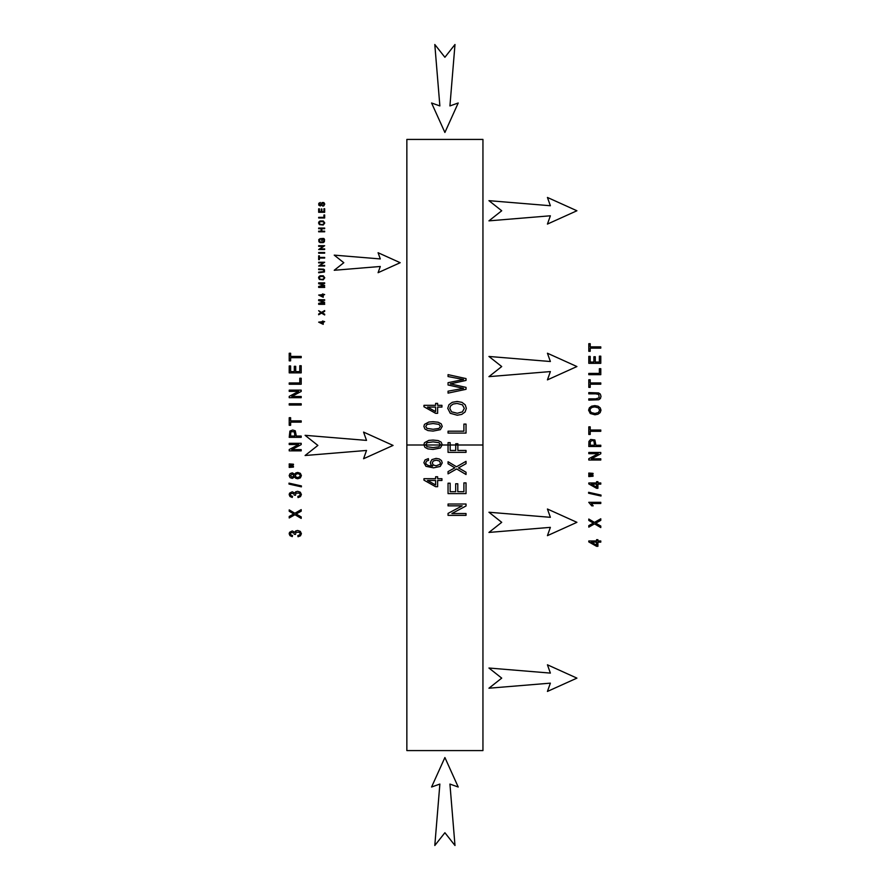 <?xml version="1.0" encoding="UTF-8"?>
<svg xmlns="http://www.w3.org/2000/svg" width="890" height="890" viewBox="0 0 890 890"><rect width="100%" height="100%" fill="white"/><g stroke="black" fill="none" stroke-linecap="round" stroke-linejoin="round"><path stroke-width="1.33" d="M449.784 408.321L451.519 411.803L457.304 413.26L462.433 411.87L464.302 408.354L462.411 404.828L457.048 403.426L453.221 404.027L450.685 405.762L449.784 408.321M457.271 415.218L450.273 413.294L447.737 408.332L448.927 404.75L452.242 402.313L457.06 401.468L461.955 402.347L465.225 404.85L466.338 408.343L465.103 411.97L461.754 414.395L457.271 415.218M406.852 139.418L482.947 139.418L482.947 750.582L406.852 750.582L406.852 139.418M441.941 480.466L437.635 480.466L437.635 486.697L435.611 486.697L423.963 480.144L423.963 478.698L435.611 478.698L435.611 476.762L437.635 476.762L437.635 478.698L441.941 478.698L441.941 480.466M428.368 458.628L428.535 460.375L426.644 461.042L425.698 462.811L426.288 464.291L428.513 465.603L432.662 466.104L430.86 464.547L430.271 462.611L431.906 459.618L436.1 458.372L439.248 458.962L441.473 460.553L442.241 462.867L440.216 466.46L433.53 467.851L425.943 466.316L423.885 462.7L425.075 459.93L428.368 458.628M433.074 449.428L427.945 448.916L424.942 447.359L423.885 444.744L424.474 442.719L428.824 440.383L433.074 440.061L438.18 440.583L441.184 442.141L442.241 444.744L440.383 448.015L433.074 449.428M433.074 431.083L427.945 430.571L424.942 429.013L423.885 426.399L424.474 424.374L428.824 422.038L433.074 421.715L438.18 422.238L441.184 423.796L442.241 426.399L440.383 429.67L433.074 431.083M441.941 407.086L437.635 407.086L437.635 413.316L435.611 413.316L423.963 406.763L423.963 405.328L435.611 405.328L435.611 403.381L437.635 403.381L437.635 405.328L441.941 405.328L441.941 407.086M451.897 513.53L466.026 513.53L466.026 515.355L448.048 515.355L448.048 513.408L462.166 505.854L448.048 505.854L448.048 504.029L466.026 504.029L466.026 505.976L451.897 513.53M463.901 482.881L466.026 482.881L466.026 493.605L448.048 493.605L448.048 483.214L450.173 483.214L450.173 491.703L455.68 491.703L455.68 483.748L457.783 483.748L457.783 491.703L463.901 491.703L463.901 482.881M459.763 468.618L466.026 472.234L466.026 474.515L456.659 468.952L448.048 473.858L448.048 471.6L454.868 467.829L448.048 463.801L448.048 461.732L456.526 466.783L466.026 461.332L466.026 463.69L458.417 467.94L459.763 468.618M457.861 450.462L466.026 450.462L466.026 452.365L448.048 452.365L448.048 442.664L450.173 442.664L450.173 450.462L455.736 450.462L455.736 443.709L457.861 443.709L457.861 450.462M463.901 424.096L466.026 424.096L466.026 433.085L448.048 433.085L448.048 431.183L463.901 431.183L463.901 424.096M452.331 384.313L466.026 387.373L466.026 389.308L448.048 393.124L448.048 391.177L463.512 388.374L448.048 384.992L448.048 382.7L463.512 379.518L448.048 376.548L448.048 374.634L466.026 378.584L466.026 380.419L450.218 383.901L452.331 384.313M435.611 407.086L427.5 407.086L435.611 411.592L435.611 407.086M433.074 447.614L438.97 446.791L440.428 444.744L438.959 442.708L433.074 441.874L427.178 442.708L425.709 444.766L427 446.702L433.074 447.614M433.074 429.269L438.97 428.446L440.428 426.399L438.959 424.363L433.074 423.529L427.178 424.363L425.709 426.421L427 428.368L433.074 429.269M436.111 465.826L439.894 464.358L440.428 462.9L439.304 460.976L436.234 460.175L433.308 460.964L432.228 462.967L433.308 464.992L436.111 465.826M435.611 486.697L423.963 480.144M435.611 480.466L427.5 480.466L435.611 484.961L435.611 480.466M482.947 270.026L482.947 266.956M482.947 581.582L482.947 578.522M482.947 633.502L482.947 630.431M482.947 321.946L482.947 318.876M466.026 389.308L448.048 393.124M324.661 321.668L323.226 322.258L323.226 324.338L318.665 322.147L322.547 321.668L322.547 321.023L324.661 321.668M322.547 323.76L322.547 322.258L319.855 322.258L322.547 323.76M324.661 314.203L324.661 314.971L321.535 313.113L318.665 314.749L318.665 313.992L320.945 312.735L318.665 310.71L321.49 312.39L324.661 310.577L324.661 311.355L322.124 312.779L324.661 314.203M324.661 303.724L324.661 304.336L318.665 304.336L318.665 303.379L323.804 302.022L318.665 300.62L318.665 299.763L324.661 299.763L324.661 300.375L319.644 300.375L324.661 302.344L319.566 303.724L324.661 303.724M324.661 294.59L323.226 295.18L323.226 297.26L318.665 295.068L322.547 294.59L322.547 293.945L324.661 294.59M322.547 296.682L322.547 295.18L319.855 295.18L322.547 296.682M324.661 286.814L324.661 287.425L318.665 287.425L318.665 286.469L323.804 285.1L318.665 283.699L318.665 282.853L324.661 282.853L324.661 283.465L319.644 283.465L324.661 285.423L319.566 286.814L324.661 286.814M323.237 279.827L319.41 279.46L318.564 277.802L318.965 276.612L320.066 275.8L323.304 275.811L324.761 277.814L323.237 279.827M319.822 278.971L321.757 279.449L323.459 278.982L324.082 277.814L323.459 276.634L320.389 276.367L319.243 277.802L319.822 278.971M322.124 269.637L318.665 269.637L318.665 269.002L323.571 269.169L324.427 269.759L324.472 271.973L318.665 272.774L318.665 272.14L323.849 271.628L323.649 269.937L322.124 269.637M324.661 265.431L324.661 266.032L318.665 266.032L323.37 262.873L318.665 262.873L318.665 262.261L324.661 262.261L319.955 265.431L324.661 265.431M324.661 257.421L324.661 258.055L319.377 258.055L319.377 259.635L318.665 259.635L318.665 255.842L319.377 255.842L319.377 257.421L324.661 257.421M324.661 252.526L324.661 253.161L318.665 253.161L318.665 252.526L324.661 252.526M324.661 248.889L324.661 249.5L318.665 249.5L323.37 246.33L318.665 246.33L318.665 245.718L324.661 245.718L319.955 248.889L324.661 248.889M322.314 239.087L322.314 240.5L321.613 240.5L321.601 238.464L323.827 238.464L324.527 239.432L324.383 241.735L323.293 242.603L320.066 242.603L318.932 241.768L318.776 239.566L320.344 238.542L319.41 241.246L320.445 242.058L322.981 242.024L324.049 240.489L323.426 239.087L322.314 239.087M324.661 231.178L324.661 231.812L318.665 231.812L318.665 231.178L321.134 231.178L321.134 228.686L318.665 228.686L318.665 228.051L324.661 228.051L324.661 228.686L321.835 228.686L321.835 231.178L324.661 231.178M323.237 225.003L319.41 224.636L318.564 222.978L318.965 221.777L320.066 220.976L323.304 220.987L324.761 222.978L323.237 225.003M319.822 224.135L321.757 224.625L323.459 224.158L324.082 222.989L323.459 221.81L320.389 221.543L319.243 222.978L319.822 224.135M324.661 214.991L324.661 217.983L318.665 217.983L318.665 217.349L323.949 217.349L323.949 214.991L324.661 214.991M324.661 208.727L324.661 212.298L318.665 212.298L318.665 208.839L319.377 208.839L319.377 211.664L321.212 211.664L321.212 209.017L321.913 209.017L321.913 211.664L323.949 211.664L323.949 208.727L324.661 208.727M323.815 205.879L322.736 206.146L322.67 205.546L323.871 204.867L323.548 203.076L322.547 203.076L321.524 205.279L320.222 205.957L318.776 205.156L318.787 203.332L320.356 202.475L319.265 204.244L320.166 205.345L322.124 202.531L323.871 202.553L324.761 204.099L323.815 205.879M298.028 536.748L297.839 535.569L299.641 534.879L300.186 533.689L299.474 532.298L296.025 532.253L295.524 534.423L294.234 534.3L293.756 532.754L290.908 532.587L290.374 533.722L290.908 534.868L292.532 535.457L292.265 536.625L289.984 535.647L289.161 533.744L289.584 532.298L292.276 530.941L294.701 532.264L295.725 530.941L297.661 530.473L300.319 531.386L301.41 533.7L300.464 535.802L298.028 536.748M301.198 518.414L294.946 514.709L289.217 517.969L289.217 516.467L293.756 513.953L289.217 511.261L289.217 509.881L294.857 513.252L301.198 509.625L301.198 511.194L296.114 514.019L301.198 516.89L301.198 518.414M298.028 497.588L297.839 496.409L299.641 495.719L300.186 494.529L299.474 493.127L296.025 493.082L295.524 495.263L294.234 495.129L293.756 493.594L290.908 493.427L290.374 494.562L290.908 495.708L292.532 496.286L292.265 497.466L289.984 496.486L289.161 494.584L289.584 493.138L292.276 491.781L294.701 493.105L295.725 491.781L297.661 491.302L300.319 492.226L301.41 494.54L300.464 496.642L298.028 497.588M301.399 486.863L289.005 484.082L289.005 483.137L301.399 485.918L301.399 486.863M294.701 476.94L292.254 478.386L290.051 477.63L289.161 475.627L290.073 473.602L292.298 472.846L294.701 474.259L295.858 472.913L297.772 472.445L300.353 473.324L301.399 475.605L300.353 477.897L297.727 478.764L295.78 478.297L294.701 476.94M292.209 477.174L294.134 475.605L292.287 474.047L290.374 475.616L292.209 477.174M297.738 477.552L299.874 476.606L300.186 475.594L299.507 474.203L297.783 473.658L296.025 474.225L295.335 475.638L296.025 477.018L297.738 477.552M293.455 467.083L289.217 467.406L289.217 466.071L293.455 466.36L293.455 467.083M293.455 464.914L289.217 465.236L289.217 463.901L293.455 464.213L293.455 464.914M301.198 450.863L289.217 450.863L289.217 449.561L298.617 444.522L289.217 444.522L289.217 443.309L301.198 443.309L301.198 444.611L291.775 449.639L301.198 449.639L301.198 450.863M301.198 437.335L289.217 437.335L289.895 431.083L292.676 430.026L295.269 430.805L296.326 436.067L301.198 436.067L301.198 437.335M294.913 436.067L294.334 431.85L291.442 431.639L290.73 432.429L290.63 436.067L294.913 436.067M301.198 422.138L290.63 422.138L290.63 425.298L289.217 425.298L289.217 417.699L290.63 417.699L290.63 420.87L301.198 420.87L301.198 422.138M301.198 405.028L289.217 405.028L289.217 403.76L301.198 403.76L301.198 405.028M301.198 397.697L289.217 397.697L289.217 396.395L298.617 391.366L289.217 391.366L289.217 390.143L301.198 390.143L301.198 391.444L291.775 396.484L301.198 396.484L301.198 397.697M301.198 384.235L289.217 384.235L289.217 382.967L299.785 382.967L299.785 378.25L301.198 378.25L301.198 384.235M301.198 372.877L289.217 372.877L289.217 365.946L290.63 365.946L290.63 371.608L294.301 371.608L294.301 366.302L295.703 366.302L295.703 371.608L299.785 371.608L299.785 365.723L301.198 365.723L301.198 372.877M301.198 357.691L290.63 357.691L290.63 360.851L289.217 360.851L289.217 353.252L290.63 353.252L290.63 356.423L301.198 356.423L301.198 357.691M600.783 540.964L600.783 542.144L597.913 542.144L597.913 546.304L596.567 546.304L588.802 541.921L588.802 540.964L596.567 540.964L596.567 539.674L597.913 539.674L597.913 540.964L600.783 540.964M596.567 545.147L596.567 542.144L591.171 542.144L596.567 545.147M600.783 526.046L600.783 527.57L594.542 523.865L588.802 527.136L588.802 525.623L593.352 523.109L588.802 520.428L588.802 519.048L594.453 522.408L600.783 518.781L600.783 520.35L595.71 523.187L600.783 526.046M588.757 502.316L600.783 502.316L600.783 503.495L591.416 503.495L593.185 505.854L591.761 505.854L588.757 502.316M600.995 495.074L600.995 496.019L588.602 493.238L588.602 492.303L600.995 495.074M600.783 482.959L600.783 484.138L597.913 484.138L597.913 488.299L596.567 488.299L588.802 483.926L588.802 482.959L596.567 482.959L596.567 481.668L597.913 481.668L597.913 482.959L600.783 482.959M596.567 487.142L596.567 484.138L591.171 484.138L596.567 487.142M593.052 475.527L593.052 476.239L588.802 476.573L588.802 475.227L593.052 475.527M593.052 473.369L593.052 474.081L588.802 474.392L588.802 473.057L593.052 473.369M600.783 458.806L600.783 460.019L588.802 460.019L588.802 458.717L598.214 453.678L588.802 453.678L588.802 452.465L600.783 452.465L600.783 453.767L591.372 458.806L600.783 458.806M600.783 445.234L600.783 446.502L588.802 446.502L588.924 441.429L590.637 439.471L594.865 439.96L595.911 445.234L600.783 445.234M590.215 445.234L594.498 445.234L593.93 441.006L592.317 440.483L590.326 441.596L590.215 445.234M600.783 430.026L600.783 431.294L590.215 431.294L590.215 434.454L588.802 434.454L588.802 426.855L590.215 426.855L590.215 430.026L600.783 430.026M597.947 414.239L594.954 414.796L590.281 413.505L588.59 410.201L589.38 407.809L591.605 406.185L594.809 405.618L598.069 406.207L600.26 407.876L600.995 410.201L600.172 412.626L597.947 414.239M591.116 412.515L594.976 413.483L598.392 412.548L599.638 410.212L598.38 407.854L594.809 406.93L592.25 407.331L590.56 408.488L589.959 410.19L591.116 412.515M595.721 393.858L588.802 393.858L588.802 392.59L598.592 392.913L600.327 394.103L600.995 396.339L600.416 398.542L598.736 399.766L588.802 400.133L588.802 398.865L595.721 398.865L599.159 397.83L598.77 394.448L595.721 393.858M600.783 382.934L600.783 384.202L590.215 384.202L590.215 387.361L588.802 387.361L588.802 379.763L590.215 379.763L590.215 382.934L600.783 382.934M600.783 368.694L600.783 374.679L588.802 374.679L588.802 373.411L599.37 373.411L599.37 368.694L600.783 368.694M600.783 356.167L600.783 363.32L588.802 363.32L588.802 356.389L590.215 356.389L590.215 362.052L593.886 362.052L593.886 356.745L595.299 356.745L595.299 362.052L599.37 362.052L599.37 356.167L600.783 356.167M600.783 346.866L600.783 348.146L590.215 348.146L590.215 351.294L588.802 351.294L588.802 343.696L590.215 343.696L590.215 346.866L600.783 346.866M444.9 832.717L454.99 845.5L449.928 784.068L458.216 787.016L444.9 757.524L431.572 787.016L439.871 784.068L434.798 845.5L444.9 832.717M444.9 57.283L434.798 44.5L439.871 105.932L431.572 102.984L444.9 132.477L458.216 102.984L449.928 105.932L454.99 44.5L444.9 57.283M317.875 445.423L305.092 455.513L366.524 450.451L363.576 458.739L393.069 445.423L363.576 432.095L366.524 440.394L305.092 435.321L317.875 445.423M501.715 678.124L488.944 688.215L550.376 683.153L547.428 691.441L576.92 678.124L547.428 664.797L550.376 673.096L488.944 668.023L501.715 678.124M501.715 522.33L488.944 532.431L550.376 527.358L547.428 535.658L576.92 522.33L547.428 509.013L550.376 517.312L488.944 512.24L501.715 522.33M501.715 366.547L488.944 376.648L550.376 371.575L547.428 379.874L576.92 366.547L547.428 353.23L550.376 361.518L488.944 356.456L501.715 366.547M501.715 210.763L488.944 220.854L550.376 215.792L547.428 224.08L576.92 210.763L547.428 197.446L550.376 205.735L488.944 200.662L501.715 210.763M343.807 262.706L334.217 270.282L380.297 266.477L378.083 272.696L400.2 262.706L378.083 252.716L380.297 258.934L334.217 255.13L343.807 262.706M406.852 445L482.947 445"/></g></svg>
